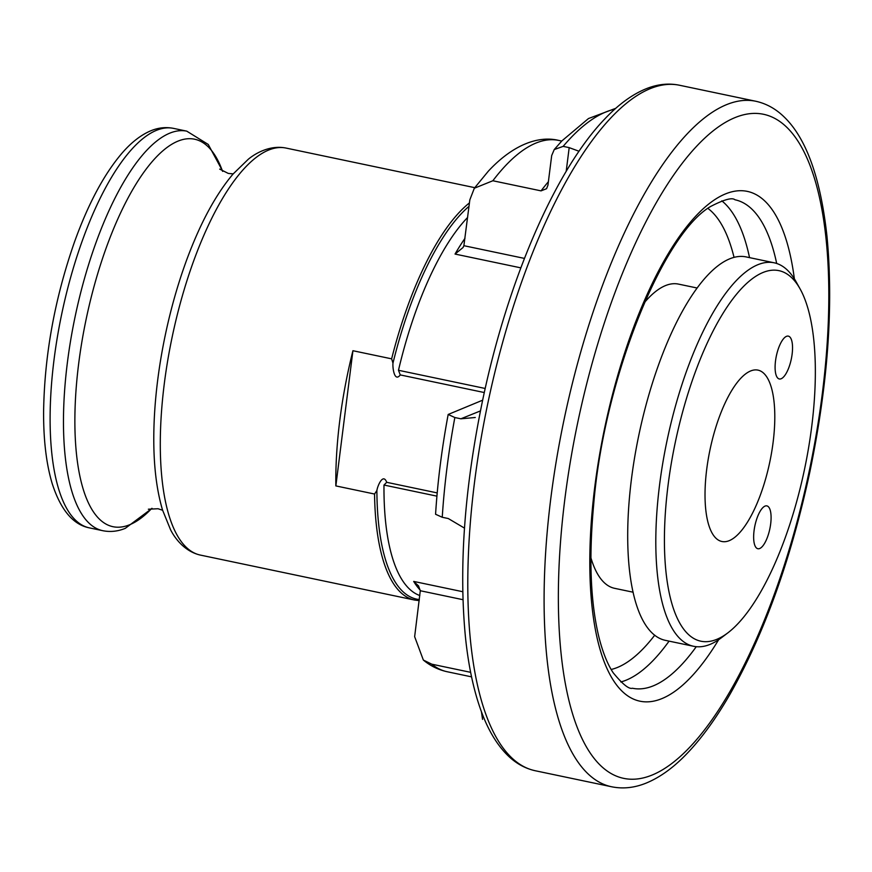 <?xml version="1.0" encoding="UTF-8"?>
<svg xmlns="http://www.w3.org/2000/svg" width="872" height="872" viewBox="0 0 872 872"><rect width="100%" height="100%" fill="white"/><g stroke="black" fill="none" stroke-linecap="round" stroke-linejoin="round"><path stroke-width="1.31" d="M481.431 711.716L482.554 719.378M566.19 171.381L569.187 147.63L563.159 146.365L554.232 149.57L551.693 155.554L547.943 185.213L546.548 188.701L541.054 190.87L492.854 180.755L474.324 188.243L469.834 199.83L463.882 245.697L524.443 258.406M482.652 400.183L448.186 414.462L454.846 417.535L460.874 418.8L480.439 410.919M464.482 528.127L448.273 518.535L442.246 517.27L435.575 514.262C437.602 481.835 441.81 448.568 448.175 414.462M569.187 147.63L579.03 151.259M475.273 417.503L460.874 418.8M419.846 595.543A202.707 70.654 -78.1 0 1 383.985 485.039L386.71 482.314C383.081 472.613 377.522 485.966 376.889 490.511L374.557 494.032L335.851 485.911L352.931 350.718L391.637 358.839L392.978 363.123C392.465 367.712 394.449 382.623 400.27 374.916L398.482 370.284A202.707 70.654 -78.1 0 1 467.61 217.466M386.71 482.314L437.21 492.909M484.298 392.542L400.27 374.916M462.967 599.696L420.293 590.736L418.549 585.908L413.688 581.417L462.77 591.717M420.293 590.736L414.647 636.669L423.345 660.049L431.782 664.181L470.64 672.334M520.835 267.857L455.042 254.057L463.032 247.539L463.882 245.697M352.931 350.718A207.961 72.485 101.9 0 0 335.851 485.911M633.17 592.219L614.618 588.327A155.423 54.173 -78.1 0 1 590.911 557.797M644.473 302.53A155.423 54.173 -78.1 0 1 678.46 284.098L697.011 287.989M727.837 632.876L721.395 637.759A195.928 68.288 -78.1 0 1 709.895 644.463A195.928 68.288 -78.1 0 1 693.654 646.294L665.543 640.386A195.928 68.288 -78.1 0 1 638.947 434.616A195.928 68.288 -78.1 0 1 746.018 256.891L774.129 262.788A195.928 68.288 -78.1 0 1 796.092 281.754L800.038 288.817A189.355 65.999 -78.1 0 1 804.507 469.354A189.355 65.999 -78.1 0 1 727.837 632.876A189.355 65.999 -78.1 0 1 716.73 639.361A189.355 65.999 -78.1 0 1 678.46 428.239A189.355 65.999 -78.1 0 1 800.038 288.817M693.654 646.294A195.928 68.288 -78.1 0 1 667.058 440.513A195.928 68.288 -78.1 0 1 774.129 262.788M765.049 506.087A21.887 7.63 101.9 0 0 754.433 528.203A21.887 7.63 101.9 0 0 757.877 548.739A21.887 7.63 101.9 0 0 769.834 528.879A21.887 7.63 101.9 0 0 766.87 505.891A21.887 7.63 101.9 0 0 765.049 506.087M786.5 336.33A21.887 7.63 101.9 0 0 775.884 358.447A21.887 7.63 101.9 0 0 779.317 378.971A21.887 7.63 101.9 0 0 791.286 359.122A21.887 7.63 101.9 0 0 788.31 336.123A21.887 7.63 101.9 0 0 786.5 336.33M729.188 540.684A87.56 30.52 -78.1 0 1 721.929 541.501A87.56 30.52 -78.1 0 1 710.048 449.538A87.56 30.52 -78.1 0 1 757.899 370.11A87.56 30.52 -78.1 0 1 771.644 452.23A87.56 30.52 -78.1 0 1 729.188 540.684M563.159 146.365A317.419 110.635 -78.1 0 1 614.847 109.142M442.246 517.27A317.419 110.635 -78.1 0 1 454.846 417.535M420.228 590.126A202.707 70.654 -78.1 0 1 413.688 581.417M471.556 676.857L447.216 671.745A271.454 94.612 -78.1 0 1 431.782 664.181M455.042 254.057A202.707 70.654 -78.1 0 1 464.972 238.329M492.854 180.755A271.454 94.612 -78.1 0 1 558.701 140.414C539.299 135.618 513.815 143.782 488.331 171.174L474.324 188.243M541.054 190.87A271.454 94.612 -78.1 0 1 548.39 181.736M374.557 494.032A207.961 72.485 -78.1 0 0 414.614 600.045L200.462 555.104A207.961 72.485 -78.1 0 1 172.231 336.69A207.961 72.485 -78.1 0 1 285.885 148.033L474.75 187.665M391.637 358.839A207.961 72.485 -78.1 0 1 469.441 202.914M392.978 363.123A206.653 72.027 -78.1 0 1 469.016 206.326M419.334 599.544A206.653 72.027 -78.1 0 1 376.889 490.511M436.916 496.146L383.985 485.039M398.482 370.284L485.203 388.476M89.544 527.909A204.135 71.155 -78.1 0 1 61.825 313.517A204.135 71.155 -78.1 0 1 173.386 128.347C164.993 126.713 156.633 127.901 148.316 131.901C138.964 136.424 129.961 143.793 121.295 154.006C103.626 175 87.996 204.386 74.425 242.154C54.729 298.704 44.45 355.231 43.6 411.726C43.458 439.978 46.314 463.904 52.178 483.524C60.713 509.967 73.172 524.77 89.544 527.909L102.907 530.721A204.135 71.155 -78.1 0 1 75.188 316.318A204.135 71.155 -78.1 0 1 186.75 131.149L173.386 128.347M151.782 508.387A198.02 69.019 -78.1 0 1 129.59 524.77A198.02 69.019 -78.1 0 1 92.792 291.117A198.02 69.019 -78.1 0 1 222.534 171.239M200.462 555.104C184.744 551.649 174.716 538.111 170.552 529.718L162.552 510.066C155.096 484.919 152.393 453.407 154.442 415.519A201.138 70.109 -78.1 0 1 187.633 257.349C200.985 221.837 216.136 194.064 233.064 174.029L248.291 159.26C255.463 153.254 270.091 144.883 285.885 148.033M535.452 770.783A350.261 122.08 -78.1 0 1 487.906 402.918A350.261 122.08 -78.1 0 1 679.31 85.205C669.064 83.123 658.578 84.083 647.863 88.094C633.312 93.609 618.88 103.975 604.558 119.192C555.104 170.618 507.482 281.296 482.63 400.281C464.482 487.928 458.737 566.756 465.408 636.756C468.308 664.878 473.376 689.131 480.625 709.514C487.59 729.145 496.604 744.416 507.646 755.326C515.886 763.403 525.162 768.559 535.452 770.783L611.763 786.795A350.261 122.08 -78.1 0 1 564.206 418.931A350.261 122.08 -78.1 0 1 755.621 101.217L679.31 85.205M652.18 775.023A339.317 118.265 -78.1 0 1 603.173 326.542A339.317 118.265 -78.1 0 1 825.839 236.781A339.317 118.265 -78.1 0 1 652.18 775.023M718.648 639.721A260.499 90.797 -78.1 0 1 661.826 698.636A260.499 90.797 -78.1 0 1 622.935 358.305A260.499 90.797 -78.1 0 1 794.37 278.855M696.27 646.686A249.555 86.982 -78.1 0 1 653.128 685.915A249.555 86.982 -78.1 0 1 632.44 688.248C629.017 689.392 622.597 684.237 613.19 672.781C607.588 664.355 602.868 652.627 599.031 637.596C590.518 602.835 588.72 558.647 593.636 505.041C603.925 378.219 663.2 233.609 710.756 206.413C724.142 199.514 732.208 197.301 734.943 199.764A249.555 86.982 -78.1 0 1 776.69 263.475M669.075 641.127A249.555 86.982 -78.1 0 1 626.02 680.225A249.555 86.982 -78.1 0 1 620.842 681.959M721.798 200.854A249.555 86.982 -78.1 0 1 749.538 257.632M654.73 635.187A238.612 83.167 -78.1 0 1 617.322 667.505A238.612 83.167 -78.1 0 1 611.152 669.478M707.901 208.397A238.612 83.167 -78.1 0 1 734.028 257.305M615.785 108.302L588.491 118.538L561.884 140.904L554.232 149.559M447.216 671.745C438.344 669.805 430.387 665.903 423.345 660.049M561.742 141.057L558.701 140.414M414.614 600.045L419.203 600.601M102.907 530.721C110.352 532.192 117.807 531.408 125.263 528.356L152.055 508.365M186.75 131.149L208.255 144.458L222.774 171.37M219.7 169.114L228.279 173.419L233.195 173.877M148.349 509.204L158.039 508.736L162.606 510.262M611.763 786.795C623.077 789.062 634.565 787.819 646.228 783.067C659.962 777.41 673.489 767.643 686.809 753.757C701.731 738.224 716.184 718.277 730.18 693.927C764.472 633.181 791.035 559.214 809.837 472.003C827.92 384.726 833.632 306.17 826.983 236.345C820.552 177.528 806.033 137.504 783.438 116.281C775.197 108.477 765.921 103.452 755.621 101.217"/></g></svg>

